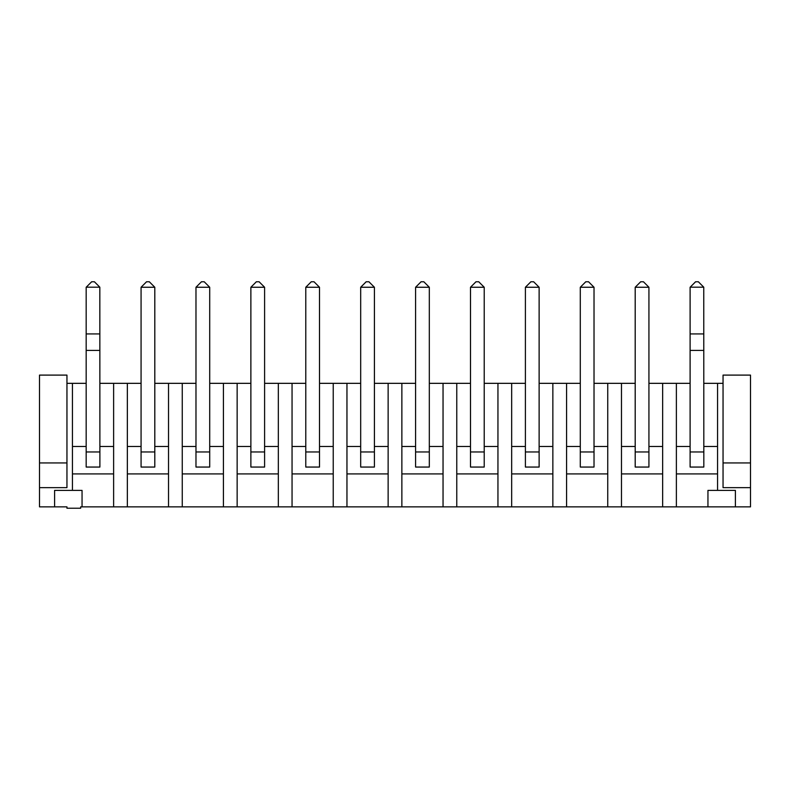 <?xml version="1.0" encoding="UTF-8"?>
<svg xmlns="http://www.w3.org/2000/svg" width="790" height="790" viewBox="0 0 790 790"><rect width="100%" height="100%" fill="white"/><g stroke="black" fill="none" stroke-linecap="round" stroke-linejoin="round"><path stroke-width="1.19" d="M750.5 462.94L750.5 375.102L723.048 375.102L723.048 462.94L750.5 462.94L750.5 506.864L735.401 506.864L735.401 490.393L707.949 490.393L707.949 506.864L80.679 506.864L80.679 508.237L66.953 508.237L66.953 506.864L54.599 506.864L54.599 490.393L82.051 490.393L82.051 506.864M750.5 487.647L723.048 487.647L723.048 462.94M723.048 383.338L717.557 383.338L717.557 490.393M707.949 506.864L735.401 506.864M66.953 383.338L72.443 383.338L72.443 490.393M717.557 383.338L703.831 383.338M690.105 383.338L676.378 383.338L676.378 506.864M648.926 383.338L676.378 383.338M635.2 383.338L621.473 383.338L621.473 506.864M594.021 383.338L621.473 383.338M580.294 383.338L566.578 383.338L566.578 506.864M539.126 383.338L566.578 383.338M525.399 383.338L511.673 383.338L511.673 506.864M484.221 383.338L511.673 383.338M470.494 383.338L456.768 383.338L456.768 506.864M429.316 383.338L456.768 383.338M415.589 383.338L401.863 383.338L401.863 506.864M374.411 383.338L401.863 383.338M360.684 383.338L346.958 383.338L346.958 506.864M319.506 383.338L346.958 383.338M305.779 383.338L292.053 383.338L292.053 506.864M264.601 383.338L292.053 383.338M250.874 383.338L237.148 383.338L237.148 506.864M209.706 383.338L237.148 383.338M195.979 383.338L182.253 383.338L182.253 506.864M154.8 383.338L182.253 383.338M141.074 383.338L127.348 383.338L127.348 506.864M99.895 383.338L127.348 383.338M86.169 383.338L72.443 383.338M54.599 506.864L39.5 506.864L39.5 375.102L66.953 375.102L66.953 462.94L39.5 462.94M39.5 487.647L66.953 487.647L66.953 462.94M717.557 473.921L676.378 473.921M662.652 383.338L662.652 506.864M662.652 473.921L621.473 473.921M607.747 383.338L607.747 506.864M607.747 473.921L566.578 473.921M552.852 383.338L552.852 506.864M552.852 473.921L511.673 473.921M497.947 383.338L497.947 506.864M497.947 473.921L456.768 473.921M443.042 383.338L443.042 506.864M443.042 473.921L401.863 473.921M388.137 383.338L388.137 506.864M388.137 473.921L346.958 473.921M333.232 383.338L333.232 506.864M333.232 473.921L292.053 473.921M278.327 383.338L278.327 506.864M278.327 473.921L237.148 473.921M223.422 383.338L223.422 506.864M223.422 473.921L182.253 473.921M168.527 383.338L168.527 506.864M168.527 473.921L127.348 473.921M113.622 383.338L113.622 506.864M113.622 473.921L72.443 473.921M113.622 446.469L99.895 446.469M86.169 446.469L72.443 446.469M168.527 446.469L154.8 446.469M141.074 446.469L127.348 446.469M223.422 446.469L209.706 446.469M195.979 446.469L182.253 446.469M278.327 446.469L264.601 446.469M250.874 446.469L237.148 446.469M333.232 446.469L319.506 446.469M305.779 446.469L292.053 446.469M388.137 446.469L374.411 446.469M360.684 446.469L346.958 446.469M443.042 446.469L429.316 446.469M415.589 446.469L401.863 446.469M497.947 446.469L484.221 446.469M470.494 446.469L456.768 446.469M552.852 446.469L539.126 446.469M525.399 446.469L511.673 446.469M607.747 446.469L594.021 446.469M580.294 446.469L566.578 446.469M662.652 446.469L648.926 446.469M635.2 446.469L621.473 446.469M717.557 446.469L703.831 446.469M690.105 446.469L676.378 446.469M690.105 467.058L703.831 467.058L690.105 467.058L690.105 287.254L695.595 281.763L698.34 281.763L703.762 287.185L690.174 287.185M635.2 467.058L648.926 467.058L635.2 467.058L635.2 287.254L640.69 281.763L643.435 281.763L648.926 287.254L635.2 287.254M580.294 467.058L594.021 467.058L594.021 287.254L580.294 287.254L580.294 467.058L594.021 467.058M525.399 467.058L539.126 467.058L539.126 287.254L525.399 287.254L525.399 467.058L539.126 467.058M470.494 467.058L484.221 467.058L484.221 287.254L470.494 287.254L470.494 467.058L484.221 467.058M415.589 467.058L429.316 467.058L415.589 467.058L415.589 287.254L421.08 281.763L423.825 281.763L429.316 287.254L415.589 287.254M360.684 467.058L374.411 467.058L360.684 467.058L360.684 287.254L366.175 281.763L368.92 281.763L374.411 287.254L360.684 287.254M305.779 467.058L319.506 467.058L319.506 287.254L305.779 287.254L305.779 467.058L319.506 467.058M250.874 467.058L264.601 467.058L264.601 287.254L250.874 287.254L250.874 467.058L264.601 467.058M703.831 467.058L703.762 287.185M648.926 467.058L648.926 287.254M429.316 467.058L429.316 287.254M374.411 467.058L374.411 287.254M209.706 467.058L209.706 287.254L195.979 287.254L195.979 467.058L209.706 467.058M154.8 287.254L154.8 467.058L141.074 467.058L141.074 287.254L146.565 281.763L149.31 281.763L154.8 287.254L141.074 287.254M99.826 287.185L99.895 467.058L86.169 467.058L86.169 287.254L91.66 281.763L94.405 281.763L99.826 287.185L86.238 287.185M703.831 333.923L690.105 333.923M703.831 350.395L690.105 350.395M594.021 287.254L588.53 281.763L585.785 281.763L580.294 287.254M539.126 287.254L533.635 281.763L530.89 281.763L525.399 287.254M484.221 287.254L478.73 281.763L475.985 281.763L470.494 287.254M319.506 287.254L314.015 281.763L311.27 281.763L305.779 287.254M264.601 287.254L259.11 281.763L256.365 281.763L250.874 287.254M195.979 287.254L201.47 281.763L204.215 281.763L209.706 287.254M99.895 333.923L86.169 333.923M99.895 350.395L86.169 350.395M703.831 451.959L690.105 451.959M648.926 451.959L635.2 451.959M594.021 451.959L580.294 451.959M539.126 451.959L525.399 451.959M484.221 451.959L470.494 451.959M429.316 451.959L415.589 451.959M374.411 451.959L360.684 451.959M319.506 451.959L305.779 451.959M264.601 451.959L250.874 451.959M209.706 451.959L195.979 451.959M154.8 451.959L141.074 451.959M99.895 451.959L86.169 451.959"/></g></svg>
